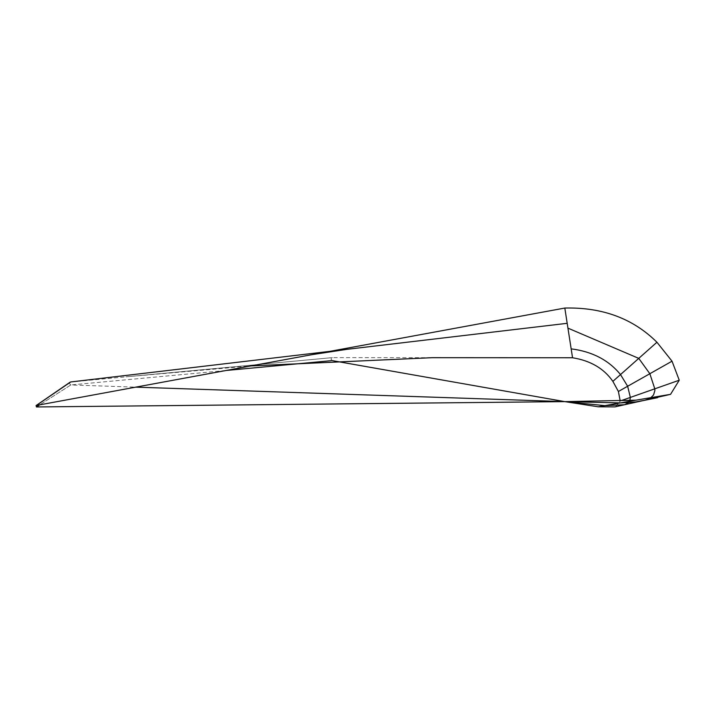<?xml version="1.0" encoding="UTF-8"?>
<svg xmlns="http://www.w3.org/2000/svg" width="715" height="715" viewBox="0 0 715 715"><rect width="100%" height="100%" fill="white"/><g stroke="black" fill="none" stroke-linecap="round" stroke-linejoin="round"><path stroke-width="0.54" stroke-dasharray="3.58 2.68" d="M629.87 400.355L628.36 402.688M647.584 399.524L640.068 401.222M615.517 406.799L620.209 400.981L621.317 400.597M346.739 349.358L329.955 351.342M70.097 382.194L69.435 383.517L70.812 384.956L135.698 387.146M70.812 384.956L39.781 404.833L70.812 384.956L226.146 370.477M331.242 360.673L332.126 360.592L330.974 358.993L332.287 357.625L432.477 357.679M70.696 381.971L332.412 357.625M332.278 357.625L126.037 376.823L250.885 365.919"/><path stroke-width="1.07" d="M329.955 351.342L70.696 381.971L36.331 405.468L564.814 308.049L572.545 357.759C590.51 360.646 603.952 368.511 612.871 381.363L618.395 391.48L620.209 400.981M571.16 348.857C592.252 351.539 608.697 360.11 620.513 374.58L627.636 386.252L630.362 397.415L629.87 400.355M628.36 402.688L624.57 404.726L604.819 405.637L564.814 401.624L598.24 406.799L614.972 406.889L624.847 404.672M640.068 401.222L614.972 406.889M567.942 328.14L638.763 358.376L649.846 373.722L654.797 388.817L654.86 390.649L653.528 395.011L649.998 398.523L644.867 400.212L635.778 401.928L620.951 402.903L564.814 401.624L332.126 360.592M567.192 323.314L346.739 349.358L312.071 354.64M135.698 387.146L564.814 401.624L36.465 406.951L36.081 405.566L70.079 382.203M70.696 381.971L70.097 382.194M36.465 406.951L39.781 404.833L36.465 406.951M226.146 370.477L331.242 360.673M250.885 365.919L432.477 357.679L572.545 357.759M564.814 308.049C602.352 307.137 633.061 318.532 656.933 342.244L672.029 361.191L679.25 380.219L670.554 394.34L635.867 400.177L564.814 401.624M656.933 342.244L612.871 381.363M672.029 361.191L618.395 391.48M679.25 380.219L621.317 400.597M635.867 400.177L598.24 406.799M670.554 394.34L647.584 399.524M624.839 404.672L642.293 400.784M642.32 400.775L657.63 397.656"/></g></svg>
